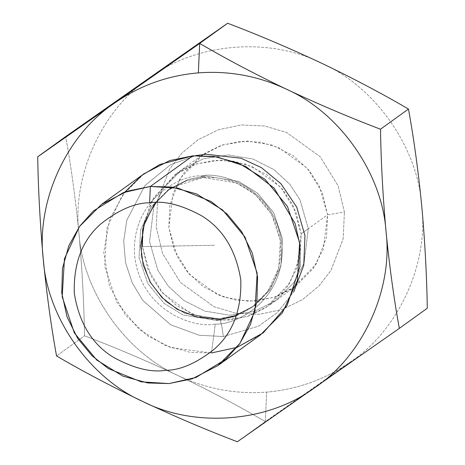 <?xml version="1.0" encoding="UTF-8"?>
<svg xmlns="http://www.w3.org/2000/svg" width="465" height="465" viewBox="0 0 465 465"><rect width="100%" height="100%" fill="white"/><g stroke="black" fill="none" stroke-linecap="round" stroke-linejoin="round"><path stroke-width="0.35" stroke-dasharray="2.33 1.74" d="M178.775 375.894C206.768 389.013 236.063 394.419 266.654 392.111L265.312 421.581C239.58 406.48 210.732 391.251 178.775 375.894C210.732 391.251 239.58 406.48 265.312 421.581L350.162 362.113C398.366 330.47 428.916 263.771 421.738 205.85C417.942 147.655 375.336 86.833 321.925 63.362C269.921 36.811 196.765 42.693 150.532 77.144C102.329 108.787 71.779 175.485 78.957 233.407C82.125 268.7 83.973 302.825 84.502 335.782C115.448 347.558 146.87 360.933 178.775 375.894C146.87 360.933 115.448 347.558 84.502 335.782L56.538 355.946L84.502 335.782C83.973 302.825 82.125 268.7 78.957 233.407C75.47 198.293 71.046 166.028 65.675 136.611C71.046 166.028 75.47 198.293 78.957 233.407C82.753 291.602 125.358 352.424 178.775 375.894C125.358 352.424 82.753 291.602 78.957 233.407C71.779 175.485 102.329 108.787 150.532 77.144C196.765 42.693 269.921 36.811 321.925 63.362C375.336 86.833 417.942 147.655 421.738 205.85C428.916 263.771 398.366 330.47 350.162 362.113L265.312 421.581L237.342 441.75L265.312 421.581L266.654 392.111C297.211 389.501 325.052 379.498 350.162 362.113C325.052 379.498 297.211 389.501 266.654 392.111C236.063 394.419 206.768 389.013 178.775 375.894M142.412 246.607L143.476 223.985L153.758 197.398L177.775 172.742L194.934 164.366L214.243 160.338L234.011 161.227L252.483 166.732L280.761 187.186L295.88 211.726L301.169 233.843L300.111 256.465L289.823 283.046L265.811 307.708L248.647 316.078L229.344 320.106L209.57 319.223L191.098 313.712L162.82 293.258L147.701 268.718L142.412 246.607L214.836 245.241L142.412 246.607L150.689 275.414L161.006 291.16L176.746 305.662L197.817 316.281L222.433 320.362L247.316 316.525L268.921 305.575L286.719 287.725L296.949 268.131L301.169 233.843L308.307 228.693L304.087 262.981L293.857 282.575L276.065 300.425L254.454 311.376L229.576 315.212L204.955 311.132L183.89 300.512L168.144 286.01L157.833 270.264L149.55 241.457L153.776 207.169L164.006 187.575L181.798 169.725L203.408 158.774L228.286 154.938L252.908 159.018L273.972 169.638L289.712 184.14L300.03 199.886L308.307 228.693L301.169 233.843L292.892 205.03L282.575 189.284L266.834 174.788L245.77 164.168L221.148 160.088L196.265 163.924L174.66 174.875L151.247 201.804L142.627 229.454M223.27 336.544L199.113 335.242L170.591 324.715L142.825 300.431L132.205 282.825L125.538 262.545L123.696 241.056L126.823 220.114L144.882 185.599L170.492 164.744L195.66 155.647L170.492 164.744L144.882 185.599L126.823 220.114L123.696 241.056L125.538 262.545L132.205 282.825L142.825 300.431L170.591 324.715L199.113 335.242L223.27 336.544L258.447 326.198L277.343 312.614L293.793 291.718L277.343 312.614L258.447 326.198L223.27 336.544C221.968 324.785 220.393 318.903 218.55 318.891L235.296 315.462L253.954 305.889L269.95 289.817L280.837 266.468L282.476 238.876L273.687 212.743L257.441 193.045L238.481 181.367L205.042 175.973L188.296 179.403L169.638 188.976L153.648 205.042L142.755 228.391L141.116 255.988L149.91 282.121L166.156 301.82L185.117 313.497L218.55 318.891L185.117 313.497L166.156 301.82L149.91 282.121L141.116 255.988L142.755 228.391L153.648 205.042L169.638 188.976L188.296 179.403L205.042 175.973L202.949 177.485L236.389 182.873L255.349 194.55L271.595 214.249L280.383 240.382L278.75 267.98L267.857 291.328L251.867 307.394L233.209 316.967L216.463 320.397L183.024 315.008L164.064 303.325L147.818 283.627L139.029 257.494L140.663 229.902L151.555 206.553L167.545 190.481L186.203 180.908L202.949 177.485L205.042 175.973L238.481 181.367L257.441 193.045L273.687 212.743L282.476 238.876L280.837 266.468L269.95 289.817L253.954 305.889L235.296 315.462L218.55 318.891C220.393 318.903 221.968 324.785 223.27 336.544M143.987 173.77L121.935 195.934L106.909 228.135L104.654 266.195L116.779 302.244L139.186 329.412L165.337 345.524L190.208 352.348L211.459 352.958L170.87 347.657L147.44 335.742L125.457 315.165L109.478 286.196L103.765 252.28L109.694 219.172L124.882 192.016M211.459 352.958L215.283 324.064C237.104 325.314 286.085 298.972 281.906 244.049C275.722 189.284 222.532 171.161 201.275 175.869C179.455 174.625 130.467 200.961 134.652 255.89C140.837 310.655 194.027 328.778 215.283 324.064L211.459 352.958L236.941 347.396L260.29 335.027M236.359 315.828L251.867 307.394L267.857 291.328L278.75 267.98L280.383 240.382L271.595 214.249L255.349 194.55L236.389 182.873L202.949 177.485L186.203 180.908L167.545 190.481L151.555 206.553L140.663 229.902L139.029 257.494L147.818 283.627L164.064 303.325L183.024 315.008L216.463 320.397M202.949 177.485L201.275 175.869C222.532 171.161 275.722 189.284 281.906 244.049C286.085 298.972 237.104 325.314 215.283 324.064C194.027 328.778 140.837 310.655 134.652 255.89C130.467 200.961 179.455 174.625 201.275 175.869L202.949 177.485M344.414 212.063L338.148 185.861L320.234 156.775L286.719 132.537L264.829 126.009L241.399 124.957L218.521 129.735L198.183 139.657L181.751 153.276L169.725 168.876L157.536 200.38L156.281 227.193L162.547 253.396L180.461 282.482L213.976 306.72L235.865 313.247L259.296 314.294L282.174 309.521L302.512 299.6L318.944 285.981L330.97 270.38L343.158 238.876L344.414 212.063L343.158 238.876L330.97 270.38L318.944 285.981L302.512 299.6L282.174 309.521L259.296 314.294L235.865 313.247L213.976 306.72L180.461 282.482L162.547 253.396L156.281 227.193L157.536 200.38L169.725 168.876L181.751 153.276L198.183 139.657L218.521 129.735L241.399 124.957L264.829 126.009L286.719 132.537L320.234 156.775L338.148 185.861L344.414 212.063L327.587 214.789L323.361 249.077L313.131 268.671L295.339 286.521L273.728 297.472L248.851 301.308L224.229 297.228L203.164 286.609L187.424 272.112L177.107 256.36L168.83 227.554L173.05 193.266L183.28 173.672L201.072 155.822L222.683 144.871L247.56 141.035L272.182 145.115L293.246 155.734L308.993 170.237L319.304 185.983L327.587 214.789L308.307 228.693L300.03 199.886L289.712 184.14L273.972 169.638L252.908 159.018L228.286 154.938L203.408 158.774L181.798 169.725L164.006 187.575L153.776 207.169L149.55 241.457L157.833 270.264L168.144 286.01L183.89 300.512L204.955 311.132L229.576 315.212L254.454 311.376L276.065 300.425L293.857 282.575L304.087 262.981L308.307 228.693L327.587 214.789L322.297 192.679L307.179 168.138L278.895 147.684L260.429 142.174L240.655 141.29L221.346 145.318L204.187 153.688L180.17 178.351L169.888 204.931L168.83 227.554L174.119 249.67L189.232 274.211L217.515 294.665L235.988 300.169L255.756 301.058L275.065 297.03L292.223 288.655L316.241 263.998L326.523 237.412L327.587 214.789L344.414 212.063M295.339 286.521L268.921 305.575M201.072 155.822L174.66 174.875M172.544 187.197L202.682 177.589C220.404 176.311 236.685 181.071 251.53 191.871C268.968 205.518 278.675 223.316 280.645 245.247C281.616 271.322 272.025 292.037 251.867 307.394L253.954 305.889C243.428 313.393 231.715 317.694 218.823 318.781M167.545 190.481L169.638 188.976L155.566 202.519"/><path stroke-width="0.7" d="M114.838 102.887C139.948 85.502 167.789 75.499 198.346 72.889L199.688 43.419L114.838 102.887C66.635 134.53 36.084 201.229 43.262 259.15C47.058 317.345 89.664 378.167 143.075 401.638C195.079 428.189 268.235 422.307 314.468 387.857C362.671 356.213 393.221 289.515 386.043 231.593C382.247 173.399 339.642 112.577 286.225 89.106C258.232 75.987 228.937 70.581 198.346 72.889C167.789 75.499 139.948 85.502 114.838 102.887L37.712 156.781C38.24 189.685 40.089 223.81 43.262 259.15C36.084 201.229 66.635 134.53 114.838 102.887L199.688 43.419L198.346 72.889C228.937 70.581 258.232 75.987 286.225 89.106C339.642 112.577 382.247 173.399 386.043 231.593C393.221 289.515 362.671 356.213 314.468 387.857C268.235 422.307 195.079 428.189 143.075 401.638C174.98 416.599 206.402 429.968 237.342 441.75L399.325 328.389C393.948 298.919 389.525 266.654 386.043 231.593C382.869 196.247 381.021 162.122 380.498 129.218C349.936 117.604 318.513 104.236 286.225 89.106C254.622 73.935 225.775 58.7 199.688 43.419L227.658 23.25L150.532 77.144L65.675 136.611L37.712 156.781L65.675 136.611L150.532 77.144L227.658 23.25L199.688 43.419C225.775 58.7 254.622 73.935 286.225 89.106C318.513 104.236 349.936 117.604 380.498 129.218L408.462 109.054C382.375 93.767 353.528 78.539 321.925 63.362C289.643 48.238 258.22 34.863 227.658 23.25C258.22 34.863 289.643 48.238 321.925 63.362C353.528 78.539 382.375 93.767 408.462 109.054L380.498 129.218C381.021 162.122 382.869 196.247 386.043 231.593C389.525 266.654 393.948 298.919 399.325 328.389L237.342 441.75C206.402 429.968 174.98 416.599 143.075 401.638C89.664 378.167 47.058 317.345 43.262 259.15C46.744 294.217 51.167 326.482 56.538 355.946C82.27 371.047 111.118 386.276 143.075 401.638C111.118 386.276 82.27 371.047 56.538 355.946C51.167 326.482 46.744 294.217 43.262 259.15C40.089 223.81 38.24 189.685 37.712 156.781L114.838 102.887M142.627 229.454L142.412 246.607M195.66 155.647L206.036 154.2L241.004 158.24L261.278 167.545L280.965 183.751L296.717 207.099L304.982 235.639L303.75 265.329L293.793 291.718L303.75 265.329L304.982 235.639L296.717 207.099L280.965 183.751L261.278 167.545L241.004 158.24L206.036 154.2L195.66 155.647M217.835 365.647L260.29 335.027L282.348 312.864L297.373 280.657L299.629 242.596L287.504 206.547L265.096 179.38L238.946 163.267L214.074 156.443L192.824 155.833L150.364 186.459L149.62 202.787C135.048 202.833 118.924 209.756 101.26 223.555C82.427 239.731 73.441 262.963 74.295 293.258C79.137 323.227 92.349 344.675 113.925 357.602C133.92 368.373 151.096 372.622 165.459 370.338C180.036 370.297 196.154 363.368 213.824 349.57C232.651 333.393 241.637 310.161 240.789 279.872C235.941 249.897 222.729 228.449 201.153 215.528C181.164 204.751 163.982 200.502 149.62 202.787C163.982 200.502 181.164 204.751 201.153 215.528C222.729 228.449 235.941 249.897 240.789 279.872C241.637 310.161 232.651 333.393 213.824 349.57C196.154 363.368 180.036 370.297 165.459 370.338C151.096 372.622 133.92 368.373 113.925 357.602C92.349 344.675 79.137 323.227 74.295 293.258C73.441 262.963 82.427 239.731 101.26 223.555C118.924 209.756 135.048 202.833 149.62 202.787L150.364 186.459L171.62 187.064L196.486 193.893L222.636 210L245.049 237.173L257.168 273.217L254.913 311.277L239.894 343.484L217.835 365.647L192.097 378.853L168.998 383.579L147.748 382.968L122.876 376.144L96.726 360.032L74.319 332.864L62.194 296.815L64.449 258.755L79.474 226.554L101.533 204.391L127.265 191.185L150.364 186.459L192.824 155.833L169.725 160.559L143.987 173.77L101.533 204.391M211.459 352.958L236.941 347.396L263.289 332.771L287.062 305.598L299.937 266.608L299.913 244.927L295.199 223.741L274.257 188.244L245.485 166.301L216.998 156.891L192.824 155.833L159.914 164.459L141.901 175.317L124.882 192.016M216.463 320.397L236.359 315.828M150.364 186.459L123.318 192.603L93.465 210.895L79.765 226.141L68.884 245.584L62.467 268.392L61.746 292.892L67.053 316.909L77.649 338.346L92.018 355.76L108.374 368.594L141.203 381.841L168.998 383.579L196.05 377.435L225.897 359.143L239.597 343.891L250.484 324.454L256.901 301.646L257.622 277.146L252.315 253.123L241.713 231.686L227.344 214.278L210.994 201.444L178.159 188.191L150.364 186.459M427.289 308.219L399.325 328.389L427.289 308.219C426.76 275.263 424.905 241.137 421.738 205.85C418.25 170.731 413.827 138.465 408.462 109.054C413.827 138.465 418.25 170.731 421.738 205.85C424.905 241.137 426.76 275.263 427.289 308.219M155.566 202.519L144.51 222.944L140.68 246.066L143.174 264.893L150.486 282.505L162.099 297.658L177.182 309.272L197.41 317.235L218.823 318.781M167.545 190.481L172.544 187.197"/></g></svg>
